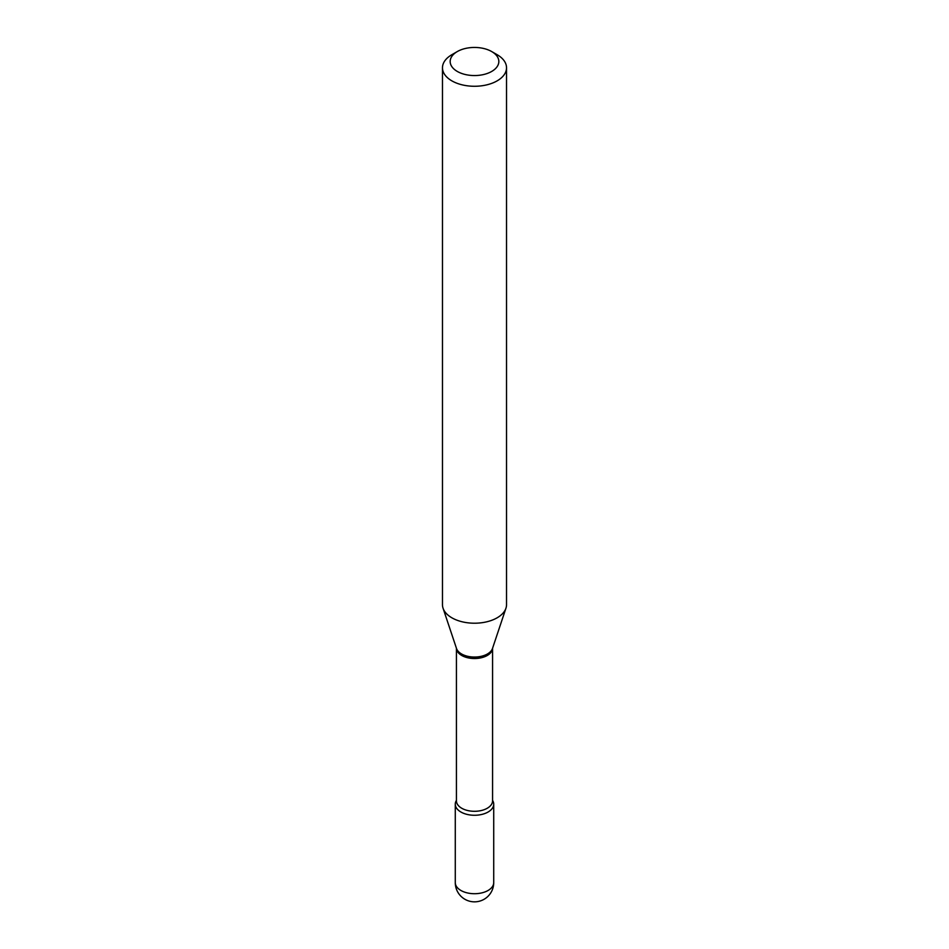 <?xml version="1.0" encoding="UTF-8"?>
<svg xmlns="http://www.w3.org/2000/svg" width="949" height="949" viewBox="0 0 949 949"><rect width="100%" height="100%" fill="white"/><g stroke="black" fill="none" stroke-linecap="round" stroke-linejoin="round"><path stroke-width="1.42" d="M460.917 812.024A19.217 11.091 0 0 0 481.855 814.42A19.217 11.091 0 0 0 493.717 804.171A19.217 11.091 0 0 0 492.567 800.387A19.217 11.091 0 0 1 488.083 812.024A19.217 11.091 0 0 1 464.18 813.53A19.217 11.091 0 0 1 456.433 800.387A19.217 11.091 0 0 0 455.283 804.171A19.217 11.091 0 0 0 460.917 812.024M451.854 54.71L457.288 51.566A24.342 14.057 0 0 0 457.288 71.436A24.342 14.057 0 0 0 491.712 71.436A24.342 14.057 0 0 0 491.712 51.566A24.342 14.057 0 0 0 457.288 51.566L451.854 54.71A32.029 18.494 0 0 0 442.471 67.782A32.029 18.494 0 0 0 462.246 84.864A32.029 18.494 0 0 0 497.146 80.855A32.029 18.494 0 0 0 506.529 67.782A32.029 18.494 0 0 0 497.146 54.71L491.712 51.566M442.471 67.782L442.471 604.727A32.029 18.494 0 0 0 443.053 608.226A32.029 18.494 0 0 0 465.117 622.402A32.029 18.494 0 0 0 497.146 617.799A32.029 18.494 0 0 0 505.947 608.226A32.029 18.494 0 0 0 506.529 604.727L506.529 67.782M493.717 882.629A19.217 19.217 0 0 1 484.109 899.272A19.217 19.217 0 0 1 455.283 882.629A19.217 11.091 0 0 0 460.917 890.47A19.217 11.091 0 0 0 488.083 890.47A19.217 11.091 0 0 0 493.717 882.629L493.717 804.171M487.276 655.474A18.067 10.427 0 0 0 492.567 648.274L492.567 800.873A18.067 10.427 0 0 1 487.276 808.24A18.067 10.427 0 0 1 467.584 810.505A18.067 10.427 0 0 1 456.433 800.873L456.433 648.274A18.067 10.427 0 0 0 467.727 657.764A18.067 10.427 0 0 0 487.276 655.474M443.053 608.226L456.505 648.475A18.328 10.581 0 0 0 469.126 656.589A18.328 10.581 0 0 0 487.454 653.956A18.328 10.581 0 0 0 492.495 648.475L505.947 608.226M455.283 882.629L455.283 804.171"/></g></svg>
